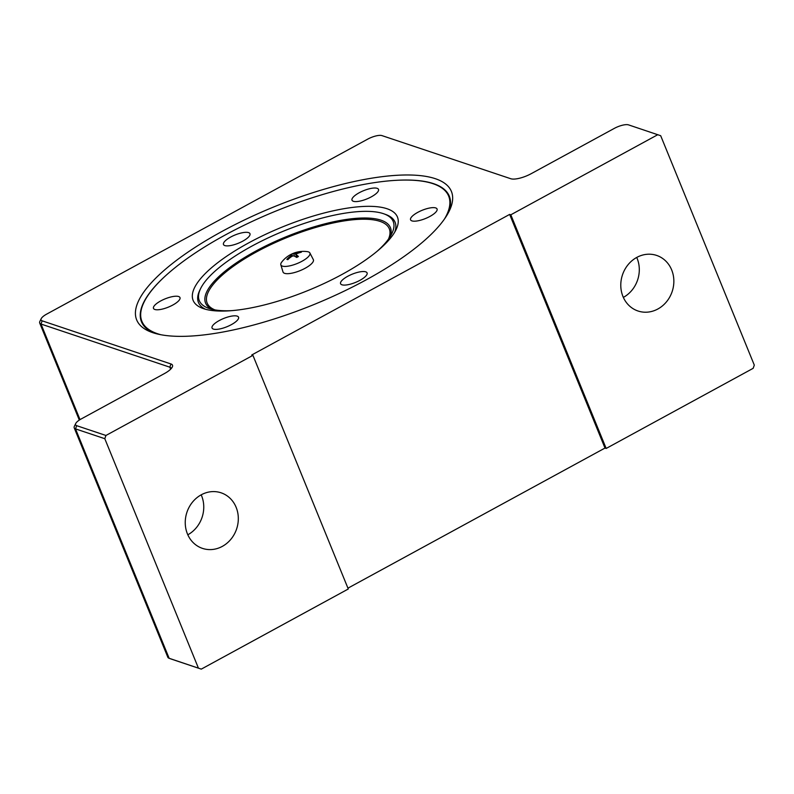 <?xml version="1.0" encoding="UTF-8"?>
<svg xmlns="http://www.w3.org/2000/svg" width="794" height="794" viewBox="0 0 794 794"><rect width="100%" height="100%" fill="white"/><g stroke="black" fill="none" stroke-linecap="round" stroke-linejoin="round"><path stroke-width="1.19" d="M309.868 252.939L313.322 259.598A16.376 5.082 157.8 0 1 302.931 269.384A16.376 5.082 157.8 0 1 284.609 273.334A16.376 5.082 157.8 0 1 283.011 271.965L280.828 264.789A15.691 4.873 157.8 0 1 281.721 262.089A27.582 27.582 0 0 1 307.338 251.638A15.691 4.873 157.8 0 1 308.439 251.887A15.691 4.873 157.8 0 1 309.868 252.939A15.691 4.873 157.8 0 1 299.914 262.318A15.691 4.873 157.8 0 1 282.356 266.099A15.691 4.873 157.8 0 1 280.828 264.789M231.808 310.643A104.729 32.514 157.8 0 1 208.604 308.29A104.729 32.514 157.8 0 1 200.257 302.464A104.729 32.514 157.8 0 1 200.584 288.629A104.729 32.514 157.8 0 1 283.954 230.955A104.729 32.514 157.8 0 1 383.869 213.824A104.729 32.514 157.8 0 1 392.226 219.65A104.729 32.514 157.8 0 1 391.899 233.496A104.729 32.514 157.8 0 1 376.971 251.4M205.596 309.283A106.188 32.971 157.8 0 1 199.443 304.33A106.188 32.971 157.8 0 1 199.77 290.296L200.584 288.629M383.869 213.824L385.626 214.449A106.188 32.971 157.8 0 1 394.092 220.355A106.188 32.971 157.8 0 1 394.747 232.096M160.934 334.74A165.668 51.431 157.8 0 1 143.962 302.316A165.668 51.431 157.8 0 1 224.94 235.153A165.668 51.431 157.8 0 1 433.901 183.99A165.668 51.431 157.8 0 1 444.461 219.025M141.521 321.898A166.244 51.61 157.8 0 1 143.645 302.971L143.962 302.316M214.092 324.091A14.312 4.446 157.8 0 1 228.265 316.885A14.312 4.446 157.8 0 1 238.547 317.203A14.312 4.446 157.8 0 1 236.503 321.123A14.312 4.446 157.8 0 1 222.33 328.329A14.312 4.446 157.8 0 1 212.048 328.011A14.312 4.446 157.8 0 1 214.092 324.091M167.425 297.998A14.312 4.446 157.8 0 1 179.99 297.601A14.312 4.446 157.8 0 1 166.055 308.003A14.312 4.446 157.8 0 1 153.49 308.409A14.312 4.446 157.8 0 1 167.425 297.998M248.611 232.622A14.312 4.446 157.8 0 1 249.971 233.694A14.312 4.446 157.8 0 1 240.661 242.22A14.312 4.446 157.8 0 1 224.831 245.584A14.312 4.446 157.8 0 1 223.481 244.502A14.312 4.446 157.8 0 1 232.791 235.977A14.312 4.446 157.8 0 1 248.611 232.622M376.465 193.319A14.312 4.446 157.8 0 1 362.292 200.525A14.312 4.446 157.8 0 1 352.01 200.207A14.312 4.446 157.8 0 1 354.055 196.277A14.312 4.446 157.8 0 1 368.237 189.081A14.312 4.446 157.8 0 1 378.51 189.399A14.312 4.446 157.8 0 1 376.465 193.319M423.133 219.412A14.312 4.446 157.8 0 1 410.567 219.809A14.312 4.446 157.8 0 1 424.502 209.408A14.312 4.446 157.8 0 1 437.067 209.001A14.312 4.446 157.8 0 1 423.133 219.412M341.946 284.788A14.312 4.446 157.8 0 1 340.586 283.716A14.312 4.446 157.8 0 1 349.896 275.19A14.312 4.446 157.8 0 1 365.726 271.826A14.312 4.446 157.8 0 1 367.086 272.908A14.312 4.446 157.8 0 1 357.766 281.433A14.312 4.446 157.8 0 1 341.946 284.788M248.433 243.024A110.326 34.251 -22.2 0 0 202.956 308.459A110.326 34.251 -22.2 0 0 342.125 274.387A110.326 34.251 -22.2 0 0 396.057 229.665A110.326 34.251 -22.2 0 0 357.806 206.847A110.326 34.251 -22.2 0 0 248.433 243.024M152.776 332.666A169.976 52.771 157.8 0 1 151.813 332.329A169.976 52.771 157.8 0 1 222.836 230.985A169.976 52.771 157.8 0 1 435.301 178.68A169.976 52.771 157.8 0 1 449.295 210.926A169.976 52.771 157.8 0 1 315.049 304.092A169.976 52.771 157.8 0 1 152.776 332.666M448.173 213.1A166.244 51.61 -22.2 0 0 449.295 196.138A166.244 51.61 -22.2 0 0 433.544 183.652A166.244 51.61 -22.2 0 0 397.427 180.258M167.415 274.128A166.244 51.61 -22.2 0 0 141.461 321.769A166.244 51.61 -22.2 0 0 154.125 333.093M222.31 546.391A29.309 26.202 -71.5 0 1 202.48 548.386A29.309 26.202 -71.5 0 1 185.25 523.266A29.309 26.202 -71.5 0 1 201.249 494.801A29.309 26.202 -71.5 0 1 221.079 492.806A29.309 26.202 -71.5 0 1 238.309 517.926A29.309 26.202 -71.5 0 1 222.31 546.391M657.849 309.005A29.309 26.202 -71.5 0 1 638.019 311A29.309 26.202 -71.5 0 1 620.789 285.88A29.309 26.202 -71.5 0 1 636.788 257.415A29.309 26.202 -71.5 0 1 656.618 255.42A29.309 26.202 -71.5 0 1 673.848 280.54A29.309 26.202 -71.5 0 1 657.849 309.005M171.881 659.278A11.374 3.533 -22.2 0 0 171.941 659.298A11.374 3.533 -22.2 0 0 172.01 659.318L201.289 669.124L348.278 588.999L252.929 355.355L105.939 435.469L76.661 425.673A11.374 3.533 157.8 0 1 75.728 423.51A11.374 3.533 157.8 0 1 81.286 418.904L164.378 373.607A16.208 5.032 -22.2 0 0 172.298 367.036A16.208 5.032 -22.2 0 0 170.968 363.97L42.142 320.836A11.374 3.533 157.8 0 1 41.209 318.672A11.374 3.533 157.8 0 1 46.767 314.067L367.691 139.148A11.374 3.533 157.8 0 1 381.983 135.615L510.8 178.739A16.208 5.032 -22.2 0 0 531.146 173.707L614.248 128.42A11.374 3.533 157.8 0 1 628.53 124.876L660.687 135.714L754.3 365.111L753.159 368.327L606.169 448.451L604.998 448.054L347.941 588.165M636.728 257.445A29.309 26.202 -71.5 0 1 623.359 297.403M201.19 494.831A29.309 26.202 -71.5 0 1 187.821 534.789M252.929 355.355L251.758 354.968L509.649 214.41L510.82 214.797L606.169 448.451M657.809 134.682L510.82 214.797M604.998 448.054L509.649 214.41M201.289 669.124L169.142 658.286A13.796 4.278 157.8 0 1 169.062 658.266A13.796 4.278 157.8 0 1 167.832 657.253L74.209 427.847A13.796 4.278 -22.2 0 0 75.519 428.889L104.798 438.695L198.411 668.091M41.209 318.672L39.869 321.431A13.796 4.278 -22.2 0 0 39.7 323.019A13.796 4.278 -22.2 0 0 41.01 324.051L169.827 367.185A13.796 4.278 157.8 0 1 171.137 368.218A13.796 4.278 157.8 0 1 171.226 368.585M75.728 423.51L74.388 426.269A13.796 4.278 -22.2 0 0 74.209 427.847M104.798 438.695L105.939 435.469M433.901 183.99L434.596 184.238A166.244 51.61 157.8 0 1 449.354 196.267M291.418 255.102L290.941 255.787A27.572 24.803 95.4 0 0 286.852 259.35A8.248 2.561 -22.2 0 0 287.736 259.648A27.572 24.237 -59.5 0 1 292.152 256.194L293.611 255.837A27.572 9.389 55.3 0 1 296.708 257.425A8.248 2.561 -22.2 0 0 298.425 256.492A27.572 8.317 -112.6 0 0 295.973 254.546L296.45 253.862A27.572 23.314 -68.6 0 1 301.333 252.234A8.248 2.561 -22.2 0 0 300.45 251.946A27.572 25.736 104.2 0 0 295.239 253.455L293.79 253.812A27.572 10.878 -114.5 0 0 291.477 254.159A8.248 2.561 -22.2 0 0 289.76 255.102A27.572 6.818 57.5 0 1 291.418 255.102L291.358 256.72M296.827 257.276L295.973 254.546L296.45 253.862M300.45 251.946L300.072 252.542M292.609 255.966L291.477 254.159M288.093 259.519L287.388 259.31A7.702 2.392 157.8 0 0 287.875 259.519M214.966 309.908A98.357 30.539 157.8 0 1 208.078 304.807A98.357 30.539 157.8 0 1 280.897 240.066A98.357 30.539 157.8 0 1 388.484 239.093M211.79 309.243A99.816 30.996 157.8 0 1 206.519 304.846A99.816 30.996 157.8 0 1 280.421 239.153A99.816 30.996 157.8 0 1 389.487 225.913A99.816 30.996 157.8 0 1 390.301 236.394M172.01 659.318L169.142 658.286L75.519 428.889L76.661 425.673M80.015 419.639L41.01 324.051L42.142 320.836M170.968 363.97L169.827 367.185L170.65 369.2M295.239 253.455L296.361 256.015M293.79 253.812L294.544 256.244M290.753 254.983A7.702 2.392 157.8 0 1 291.805 254.437M171.941 659.298L169.062 658.266M39.7 323.019L79.311 420.076M295.874 254.427L296.757 257.306M291.487 255.152L292.063 256.254M298.306 256.452L296.589 257.395"/></g></svg>

